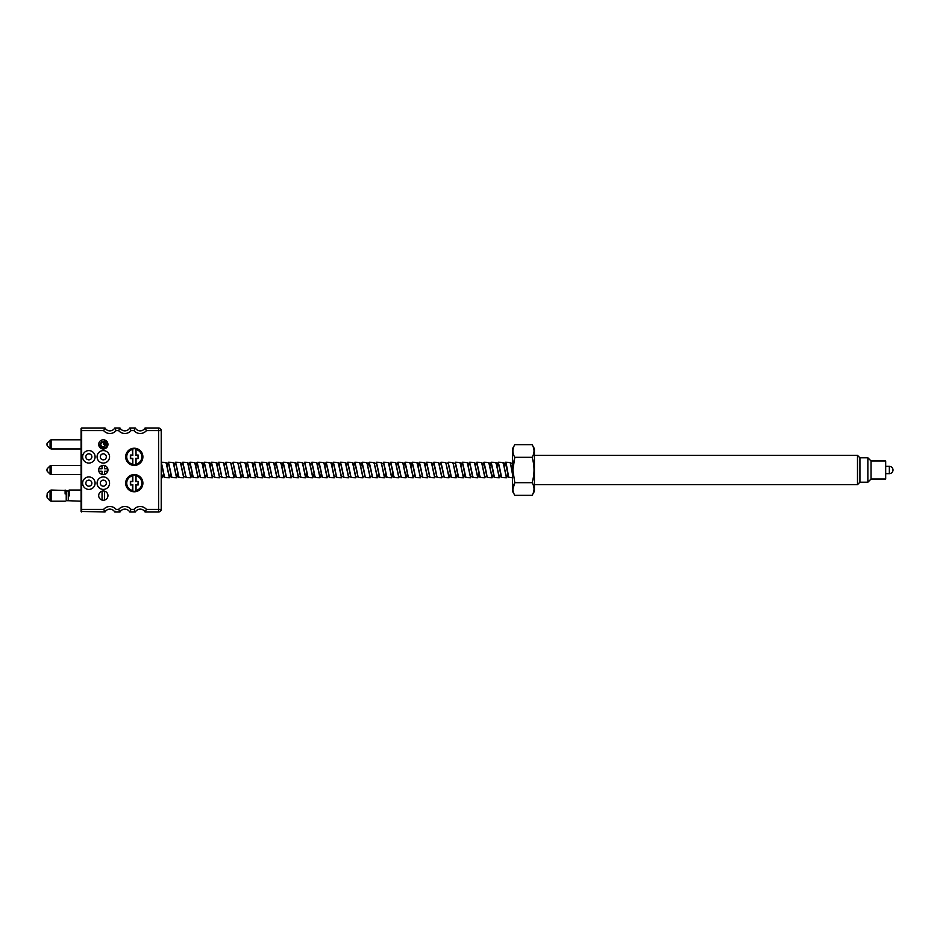 <?xml version="1.0" encoding="UTF-8"?>
<svg xmlns="http://www.w3.org/2000/svg" width="940" height="940" viewBox="0 0 940 940"><rect width="100%" height="100%" fill="white"/><g stroke="black" fill="none" stroke-linecap="round" stroke-linejoin="round"><path stroke-width="1.41" d="M115.162 511.243L114.739 512.006A5.546 5.546 0 0 0 105.022 512.006L103.647 509.374L81.075 509.374L81.075 501.208L68.267 500.714L68.291 490.539L69.407 490.022L69.384 495.873M66.235 500.691L66.223 490.539L51.124 490.022L51.124 501.208L50.078 500.773L50.078 490.445L51.124 490.022M65.118 493.958L65.107 490.022M47.423 471.481A1.469 1.469 0 0 1 47 470.447L47 469.554A1.469 1.469 0 0 1 47.423 468.52L47.423 471.481L50.078 474.136L50.078 465.864L51.124 465.429L51.124 474.571L50.078 474.136M47.423 445.865A1.469 1.469 0 0 1 47 444.832L47 443.939A1.469 1.469 0 0 1 47.423 442.905L47.423 445.865L50.078 448.521L50.078 440.249L51.124 439.826L51.124 448.956L50.078 448.521M134.89 428.805L135.207 428.217M100.298 456.828A3.02 3.02 0 0 1 103.318 453.809A3.02 3.02 0 0 1 106.338 456.828A3.02 3.02 0 0 1 103.318 459.848A3.02 3.02 0 0 1 100.298 456.828M103.318 486.191A3.02 3.02 0 0 1 100.298 483.172A3.02 3.02 0 0 1 103.318 480.152A3.02 3.02 0 0 1 106.338 483.172A3.02 3.02 0 0 1 103.318 486.191M88.854 486.191A3.02 3.02 0 0 1 85.846 483.172A3.02 3.02 0 0 1 88.854 480.152A3.02 3.02 0 0 1 91.873 483.172A3.02 3.02 0 0 1 88.854 486.191M85.846 456.828A3.02 3.02 0 0 1 88.854 453.809A3.02 3.02 0 0 1 91.873 456.828A3.02 3.02 0 0 1 88.854 459.848A3.02 3.02 0 0 1 85.846 456.828M129.72 512.006A5.546 5.546 0 0 0 120.003 512.006L114.739 512.006L120.003 512.006L118.64 509.374L120.003 512.006A5.546 5.546 0 0 1 129.72 512.006L135.337 512.006A5.546 5.546 0 0 1 145.054 512.006L146.429 509.374A8.19 8.19 0 0 0 133.974 509.374L135.337 512.006L129.72 512.006L131.083 509.374L130.155 511.243M51.124 474.571L81.075 474.571L81.075 490.022L69.407 490.022M51.124 448.956L81.075 448.956L81.075 465.429L51.124 465.429M81.075 511.419L105.022 512.006L81.075 511.419L81.075 430.626L81.075 439.826L51.124 439.826M97.079 456.828A6.239 6.239 0 0 1 103.318 450.589A6.239 6.239 0 0 1 109.557 456.828A6.239 6.239 0 0 1 103.318 463.068A6.239 6.239 0 0 1 97.079 456.828M103.318 489.411A6.239 6.239 0 0 1 97.079 483.172A6.239 6.239 0 0 1 103.318 476.933A6.239 6.239 0 0 1 109.557 483.172A6.239 6.239 0 0 1 103.318 489.411M88.854 489.411A6.239 6.239 0 0 1 82.626 483.172A6.239 6.239 0 0 1 88.854 476.933A6.239 6.239 0 0 1 95.093 483.172A6.239 6.239 0 0 1 88.854 489.411M82.626 456.828A6.239 6.239 0 0 1 88.854 450.589A6.239 6.239 0 0 1 95.093 456.828A6.239 6.239 0 0 1 88.854 463.068A6.239 6.239 0 0 1 82.626 456.828M134.291 491.773A8.601 8.601 0 0 1 125.678 483.172A8.601 8.601 0 0 1 134.291 474.571A8.601 8.601 0 0 1 142.892 483.172A8.601 8.601 0 0 1 134.291 491.773M134.291 465.429A8.601 8.601 0 0 1 125.678 456.828A8.601 8.601 0 0 1 134.291 448.227A8.601 8.601 0 0 1 142.892 456.828A8.601 8.601 0 0 1 134.291 465.429M103.318 474.63A4.63 4.63 0 0 1 98.688 470A4.63 4.63 0 0 1 103.318 465.37A4.63 4.63 0 0 1 107.947 470A4.63 4.63 0 0 1 103.318 474.63M103.318 449.014A4.63 4.63 0 0 1 98.688 444.385A4.63 4.63 0 0 1 103.318 439.767A4.63 4.63 0 0 1 107.947 444.385A4.63 4.63 0 0 1 103.318 449.014M103.318 500.233A4.63 4.63 0 0 1 98.688 495.615A4.63 4.63 0 0 1 103.318 490.986A4.63 4.63 0 0 1 107.947 495.615A4.63 4.63 0 0 1 103.318 500.233M68.267 500.714L66.235 500.714M135.748 475.476L136.065 475.229A8.143 8.143 0 0 1 136.065 491.115A8.143 8.143 0 0 0 134.291 475.029A8.143 8.143 0 0 0 132.517 491.115A8.143 8.143 0 0 0 136.042 491.115L136.042 484.934L136.006 490.527A7.555 7.555 0 0 0 136.006 475.816L136.042 481.421L138.215 481.421L138.215 484.934L136.042 484.934M135.748 449.132L136.065 448.885A8.143 8.143 0 0 1 134.291 464.971A8.143 8.143 0 0 1 132.54 464.771L132.517 464.771A8.143 8.143 0 0 1 132.517 448.885A8.143 8.143 0 0 1 132.54 448.885L132.54 448.885A8.143 8.143 0 0 1 142.422 456.84A8.143 8.143 0 0 1 136.042 464.771L136.042 458.579L138.215 458.579L138.215 455.066L136.042 455.066L136.006 449.473A7.555 7.555 0 0 1 136.006 464.184L136.042 458.579M65.154 501.208L51.124 501.208M132.822 464.524L132.822 458.297L130.66 458.297L130.66 455.36L132.822 455.36L132.54 448.885M47 495.615L47 497.084L47 495.615M145.512 511.196L145.183 511.783M158.578 512.006A2.632 2.632 0 0 0 161.222 509.374L161.222 430.626L158.578 430.626L158.578 509.374L161.222 509.374A2.632 2.632 0 0 1 158.578 512.006L145.054 512.006L158.578 512.006L158.578 509.374L146.429 509.374M145.488 428.757L145.054 427.994L158.578 427.994L145.054 427.994L146.429 430.626L145.054 427.994A5.546 5.546 0 0 1 140.201 430.861A5.546 5.546 0 0 0 145.054 427.994A5.546 5.546 0 0 1 135.337 427.994L129.72 427.994L135.337 427.994L133.974 430.626A8.19 8.19 0 0 0 146.429 430.626L158.578 430.626L158.578 427.994A2.632 2.632 0 0 1 161.222 430.626A2.632 2.632 0 0 0 158.578 427.994M109.874 430.861A5.546 5.546 0 0 0 114.739 427.994A5.546 5.546 0 0 1 109.874 430.861A5.546 5.546 0 0 0 114.739 427.994A5.546 5.546 0 0 1 105.022 427.994A5.546 5.546 0 0 0 109.874 430.861A5.546 5.546 0 0 1 105.022 427.994L81.663 427.994L105.022 427.994L103.647 430.626A8.19 8.19 0 0 0 116.102 430.626L118.64 430.626A8.19 8.19 0 0 0 131.083 430.626L129.72 427.994A5.546 5.546 0 0 1 124.867 430.861A5.546 5.546 0 0 0 129.72 427.994A5.546 5.546 0 0 1 120.003 427.994L114.739 427.994L116.102 430.626L114.739 427.994L120.003 427.994L118.64 430.626L119.568 428.757M104.563 428.805L104.892 428.217M104.563 511.196L104.892 511.783M81.075 428.581L81.075 430.626L103.647 430.626M109.874 509.139A5.546 5.546 0 0 1 114.739 512.006A5.546 5.546 0 0 0 109.874 509.139A5.546 5.546 0 0 1 114.739 512.006M66.223 490.539A1.363 1.363 0 0 0 68.291 490.539M102.061 474.453L102.061 471.257L98.865 471.257M107.771 471.257L104.575 471.257L104.575 474.453M104.575 465.547L104.575 468.743L107.771 468.743M98.865 468.743L102.061 468.743L102.061 465.547M103.553 447.816C105.821 447.64 106.984 446.418 107.054 444.138C106.984 446.418 105.821 447.64 103.553 447.816C101.215 447.769 99.957 446.629 99.793 444.397L101.802 441.471L99.793 444.397M100.592 444.362L102.061 442.294L100.592 444.362L102.049 446.629L100.592 444.362M132.822 490.868L132.517 491.115A8.143 8.143 0 0 1 132.517 475.229L132.822 481.703L132.822 475.816M102.049 446.629L103.471 446.853L106.22 444.209L105.433 442.176L104.129 442.211L104.187 444.279L103.353 444.291L103.283 441.33L105.879 441.26L107.054 444.138M101.802 441.471L102.061 442.294M104.575 500.068L104.575 491.162M102.061 491.162L102.061 500.068M126.148 456.828A8.143 8.143 0 0 0 132.517 464.771L132.564 464.184A7.555 7.555 0 0 1 132.564 449.473L132.528 455.066L130.366 455.066L130.366 458.579L132.528 458.579L132.822 464.184M132.564 490.527L132.528 484.934L130.366 484.934L130.366 481.421L132.528 481.421L132.564 475.816A7.555 7.555 0 0 0 132.564 490.527M132.528 484.934L130.366 484.934M132.822 490.527L132.822 484.64M132.528 481.421L130.366 481.421M130.66 484.64L130.66 481.703M138.215 484.934L135.748 484.64L135.748 490.527M138.215 481.421L137.922 484.64M136.042 481.421L137.922 481.703M135.748 475.816L135.748 481.703M135.748 449.473L136.042 455.066M135.748 455.36L138.215 455.066M137.922 455.36L138.215 458.579M137.922 458.297L135.748 458.297L135.748 464.184M132.822 449.473L132.528 455.066M871.051 479.036L871.051 460.964L885.68 460.964L885.68 479.036L871.051 479.036L867.867 482.208L859.924 482.208L857.491 484.64L857.491 455.36L534.425 455.36M859.924 482.208L859.924 457.792L857.491 455.36M532.087 495.345C534.66 491.115 534.66 486.885 532.087 482.678C534.66 474.23 534.66 465.77 532.087 457.322C534.66 453.092 534.66 448.862 532.087 444.655L534.425 448.709L534.425 491.291L532.087 495.345L514.814 495.345C512.241 491.115 512.241 486.885 514.814 482.678L512.852 489.258M867.867 482.208L867.867 457.792L859.924 457.792M532.087 444.655L514.814 444.655L512.476 448.709L512.476 491.291L514.814 495.345M513.616 462.245L514.814 457.322L512.852 470L514.814 482.678L532.087 482.678M532.087 457.322L514.814 457.322C512.241 453.092 512.241 448.862 514.814 444.655M893 470C892.789 467.779 891.567 466.557 889.346 466.346L889.346 473.654A3.654 3.654 0 0 0 893 470A3.654 3.654 0 0 0 889.346 466.346L885.68 466.346M505.086 462.727L505.849 462.621L506.566 465.441L508.716 477.379L512.476 477.755M512.476 474.207L510.303 462.48L505.485 462.245M163.431 473.725L162.996 476.004M162.608 477.273L161.845 477.379L161.222 475.029M163.055 470L164.559 477.52L169.376 477.755L166.075 462.48L161.257 462.245L163.055 470M170.598 473.725L170.163 476.004M170.222 470L171.738 477.52L176.555 477.755L173.242 462.48L168.436 462.245L170.222 470M177.766 473.725L177.331 476.004M177.39 470L178.905 477.52L183.723 477.755L180.421 462.48L175.604 462.245L177.39 470M184.569 470L186.073 477.52L190.891 477.755L187.589 462.48L182.771 462.245L184.569 470M192.113 473.725L191.678 476.004M191.737 470L193.252 477.52L198.07 477.755L194.756 462.48L189.951 462.245L191.737 470M198.904 470L200.42 477.52L205.237 477.755L201.936 462.48L197.118 462.245L198.904 470M206.083 470L207.587 477.52L212.405 477.755L209.103 462.48L204.286 462.245L206.083 470M213.251 470L214.767 477.52L219.584 477.755L216.27 462.48L211.465 462.245L213.251 470M220.418 470L221.934 477.52L226.751 477.755L223.45 462.48L218.632 462.245L220.418 470M227.597 470L229.101 477.52L233.919 477.755L230.617 462.48L225.8 462.245L227.597 470M235.141 473.725L234.706 476.004M234.765 470L236.281 477.52L241.098 477.755L237.785 462.48L232.979 462.245L234.765 470M242.309 473.725L241.874 476.004M241.933 470L243.448 477.52L248.266 477.755L244.964 462.48L240.147 462.245L241.933 470M249.488 473.725L249.053 476.004M249.112 470L250.616 477.52L255.433 477.755L252.132 462.48L247.314 462.245L249.112 470M256.279 470L257.795 477.52L262.613 477.755L259.299 462.48L254.493 462.245L256.279 470M263.447 470L264.963 477.52L269.78 477.755L266.478 462.48L261.661 462.245L263.447 470M270.626 470L272.13 477.52L276.947 477.755L273.646 462.48L268.828 462.245L270.626 470M277.793 470L279.309 477.52L284.127 477.755L280.813 462.48L276.007 462.245L277.793 470M284.973 470L286.477 477.52L291.294 477.755L287.993 462.48L283.175 462.245L284.973 470M292.14 470L293.644 477.52L298.462 477.755L295.16 462.48L290.343 462.245L292.14 470M299.308 470L300.823 477.52L305.641 477.755L302.328 462.48L297.522 462.245L299.308 470M306.851 473.725L306.416 476.004M306.487 470L307.991 477.52L312.809 477.755L309.507 462.48L304.689 462.245L306.487 470M314.031 473.725L313.596 476.004M313.654 470L315.159 477.52L319.976 477.755L316.674 462.48L311.857 462.245L313.654 470M321.198 473.725L320.763 476.004M320.822 470L322.338 477.52L327.155 477.755L323.842 462.48L319.036 462.245L320.822 470M328.001 470L329.505 477.52L334.323 477.755L331.021 462.48L326.204 462.245L328.001 470M335.169 470L336.673 477.52L341.49 477.755L338.188 462.48L333.371 462.245L335.169 470M342.336 470L343.852 477.52L348.67 477.755L345.356 462.48L340.55 462.245L342.336 470M349.515 470L351.02 477.52L355.837 477.755L352.535 462.48L347.718 462.245L349.515 470M356.683 470L358.199 477.52L363.005 477.755L359.703 462.48L354.885 462.245L356.683 470M363.851 470L365.366 477.52L370.184 477.755L366.87 462.48L362.065 462.245L363.851 470M371.03 470L372.534 477.52L377.351 477.755L374.049 462.48L369.232 462.245L371.03 470M378.573 473.725L378.139 476.004M378.197 470L379.713 477.52L384.519 477.755L381.217 462.48L376.399 462.245L378.197 470M385.846 473.114L385.306 476.004M385.365 470L386.88 477.52L391.698 477.755L388.385 462.48L383.579 462.245L385.365 470M393.014 473.114L392.474 476.004M392.544 470L394.048 477.52L398.865 477.755L395.564 462.48L390.746 462.245L392.544 470M399.712 470L401.227 477.52L406.033 477.755L402.731 462.48L397.914 462.245L399.712 470M407.361 473.114L406.82 476.004M406.879 470L408.395 477.52L413.212 477.755L409.899 462.48L405.093 462.245L406.879 470M414.058 470L415.562 477.52L420.38 477.755L417.078 462.48L412.261 462.245L414.058 470M421.226 470L422.741 477.52L427.547 477.755L424.245 462.48L419.428 462.245L421.226 470M428.393 470L429.909 477.52L434.727 477.755L431.413 462.48L426.607 462.245L428.393 470M435.572 470L437.077 477.52L441.894 477.755L438.592 462.48L433.775 462.245L435.572 470M442.74 470L444.256 477.52L449.062 477.755L445.76 462.48L440.942 462.245L442.74 470M450.284 473.725L449.849 476.004M449.907 470L451.423 477.52L456.241 477.755L452.927 462.48L448.122 462.245L449.907 470M457.557 473.114L457.016 476.004M457.087 470L458.591 477.52L463.408 477.755L460.106 462.48L455.289 462.245L457.087 470M464.724 473.114L464.196 476.004M464.254 470L465.77 477.52L470.576 477.755L467.274 462.48L462.457 462.245L464.254 470M471.422 470L472.938 477.52L477.755 477.755L474.453 462.48L469.636 462.245L471.422 470M479.071 473.114L478.531 476.004M478.601 470L480.105 477.52L484.923 477.755L481.621 462.48L476.803 462.245L478.601 470M485.769 470L487.284 477.52L492.09 477.755L488.788 462.48L483.971 462.245L485.769 470M493.418 473.114L492.877 476.004M492.936 470L494.452 477.52L499.269 477.755L495.968 462.48L491.15 462.245L492.936 470M500.585 473.114L500.045 476.004M500.115 470L501.619 477.52L506.437 477.755L503.135 462.48L498.318 462.245L500.115 470M507.753 473.114L507.224 476.004M167.108 466.886L167.649 463.996M174.288 466.886L174.817 463.996M181.455 466.886L181.984 463.996M188.623 466.886L189.163 463.996M195.802 466.886L196.331 463.996M202.97 466.886L203.498 463.996M210.137 466.886L210.678 463.996M217.316 466.886L217.845 463.996M245.998 466.886L246.527 463.996M253.166 466.886L253.706 463.996M260.345 466.886L260.874 463.996M267.512 466.886L268.053 463.996M274.68 466.886L275.22 463.996M281.859 466.886L282.388 463.996M289.026 466.886L289.567 463.996M310.541 466.886L311.081 463.996M324.887 466.886L325.416 463.996M332.055 466.886L332.596 463.996M339.223 466.886L339.763 463.996M346.402 466.886L346.93 463.996M353.569 466.886L354.11 463.996M360.737 466.886L361.277 463.996M389.524 466.275L389.959 463.996M396.704 466.275L397.138 463.996M403.871 466.275L404.306 463.996M411.038 466.275L411.473 463.996M418.218 466.275L418.653 463.996M425.385 466.275L425.82 463.996M432.553 466.275L432.988 463.996M461.246 466.275L461.681 463.996M468.414 466.275L468.849 463.996M475.581 466.275L476.016 463.996M482.761 466.275L483.195 463.996M489.928 466.275L490.363 463.996M497.096 466.275L497.53 463.996M504.275 466.275L504.71 463.996M512.476 472.456L510.42 462.727M507.835 473.56L507.024 476.451L506.308 476.451L503.253 462.727M500.656 473.56L499.857 476.451L499.14 476.451L496.085 462.727M493.488 473.56L492.689 476.451L491.973 476.451L488.906 462.727M487.331 476.78L484.793 476.451L481.738 462.727M480.152 476.78L477.626 476.451L474.571 462.727M472.985 476.78L470.458 476.451L467.392 462.727M465.817 476.78L463.279 476.451L460.224 462.727M457.627 473.56L456.828 476.451L456.112 476.451L453.056 462.727M450.46 473.56L449.661 476.451L448.944 476.451L445.877 462.727M444.303 476.78L441.765 476.451L438.71 462.727M437.123 476.78L434.597 476.451L431.542 462.727M429.956 476.78L427.43 476.451L424.363 462.727M422.788 476.78L420.251 476.451L417.196 462.727M415.609 476.78L413.083 476.451L410.028 462.727M408.442 476.78L405.916 476.451L402.849 462.727M401.274 476.78L398.736 476.451L395.681 462.727M394.095 476.78L391.569 476.451L388.514 462.727M385.917 473.56L385.118 476.451L384.401 476.451L381.335 462.727M378.644 474.089L377.939 476.451L377.222 476.451L374.167 462.727M372.581 476.78L370.055 476.451L367 462.727M365.413 476.78L362.887 476.451L359.82 462.727M358.246 476.78L355.708 476.451L353.041 463.996M351.066 476.78L348.54 476.451L345.861 463.996M343.899 476.78L341.373 476.451L338.694 463.996M336.731 476.78L334.194 476.451L331.526 463.996M329.552 476.78L327.026 476.451L324.347 463.996M322.385 476.78L319.859 476.451L317.18 463.996M315.217 476.78L312.679 476.451L310 463.996M306.922 474.089L306.228 476.451L305.512 476.451L302.833 463.996M300.87 476.78L298.344 476.451L295.665 463.996M293.703 476.78L291.165 476.451L288.486 463.996M286.524 476.78L283.998 476.451L281.318 463.996M279.356 476.78L276.83 476.451L274.151 463.996M272.189 476.78L269.651 476.451L266.972 463.996M263.893 474.089L263.2 476.451L262.483 476.451L259.804 463.996M257.842 476.78L255.316 476.451L252.637 463.996M250.675 476.78L248.137 476.451L245.458 463.996M242.379 474.089L241.686 476.451L240.969 476.451L238.29 463.996M235.212 474.089L234.518 476.451L233.802 476.451L231.123 463.996M229.16 476.78L226.622 476.451L223.943 463.996M221.981 476.78L219.455 476.451L216.776 463.996M214.814 476.78L212.275 476.451L209.608 463.996M207.646 476.78L205.108 476.451L202.429 463.996M200.467 476.78L197.941 476.451L195.262 463.996M192.183 474.089L191.49 476.451L190.761 476.451L188.094 463.996M186.132 476.78L183.594 476.451L180.915 463.996M177.836 474.089L177.143 476.451L176.426 476.451L173.747 463.996M171.785 476.78L169.247 476.451L166.58 463.996M164.618 476.78L162.079 476.451L161.222 473.243M161.222 463.303L164.441 477.273M167.038 466.44L167.837 463.549L168.554 463.549L171.609 477.273M174.206 466.44L175.016 463.549L175.733 463.549L178.788 477.273M181.385 466.44L182.184 463.549L182.9 463.549L185.956 477.273M188.552 466.44L189.351 463.549L190.068 463.549L193.123 477.273M195.72 466.44L196.53 463.549L197.247 463.549L200.302 477.273M202.899 466.44L203.698 463.549L204.415 463.549L207.47 477.273M210.067 466.44L210.866 463.549L211.582 463.549L214.637 477.273M217.234 466.44L218.045 463.549L218.762 463.549L221.817 477.273M223.403 463.22L225.929 463.549L228.984 477.273M230.57 463.22L233.096 463.549L236.151 477.273M237.738 463.22L240.276 463.549L243.331 477.273M245.928 466.44L246.726 463.549L247.443 463.549L250.498 477.273M253.095 466.44L253.894 463.549L254.611 463.549L257.666 477.273M260.262 466.44L261.073 463.549L261.79 463.549L264.845 477.273M267.442 466.44L268.241 463.549L268.958 463.549L272.012 477.273M274.609 466.44L275.408 463.549L276.125 463.549L279.18 477.273M281.777 466.44L282.588 463.549L283.304 463.549L286.359 477.273M288.956 466.44L289.755 463.549L290.472 463.549L293.527 477.273M295.113 463.22L297.639 463.549L300.706 477.273M302.281 463.22L304.819 463.549L307.873 477.273M309.46 463.22L311.986 463.549L315.041 477.273M317.638 466.44L318.437 463.549L319.154 463.549L322.22 477.273M324.805 466.44L325.616 463.549L326.333 463.549L329.388 477.273M331.985 466.44L332.784 463.549L333.5 463.549L336.555 477.273M339.152 466.44L339.951 463.549L340.668 463.549L343.735 477.273M346.32 466.44L347.13 463.549L347.847 463.549L350.902 477.273M353.499 466.44L354.298 463.549L355.014 463.549L358.07 477.273M360.666 466.44L361.465 463.549L362.182 463.549L365.249 477.273M366.823 463.22L369.361 463.549L372.416 477.273M374.003 463.22L376.529 463.549L379.584 477.273M381.17 463.22L383.696 463.549L386.763 477.273M389.454 465.911L390.159 463.549L390.876 463.549L393.93 477.273M396.633 465.911L397.326 463.549L398.043 463.549L401.098 477.273M403.801 465.911L404.494 463.549L405.211 463.549L408.277 477.273M410.968 465.911L411.673 463.549L412.39 463.549L415.445 477.273M418.147 465.911L418.841 463.549L419.557 463.549L422.612 477.273M425.315 465.911L426.008 463.549L426.725 463.549L429.791 477.273M432.482 465.911L433.187 463.549L433.904 463.549L436.959 477.273M438.545 463.22L441.072 463.549L444.127 477.273M445.713 463.22L448.239 463.549L451.306 477.273M452.88 463.22L455.418 463.549L458.086 476.004M461.176 465.911L461.869 463.549L462.586 463.549L465.265 476.004M468.343 465.911L469.037 463.549L469.753 463.549L472.432 476.004M475.522 465.911L476.216 463.549L476.933 463.549L479.6 476.004M482.69 465.911L483.383 463.549L484.1 463.549L486.779 476.004M489.858 465.911L490.551 463.549L491.268 463.549L493.947 476.004M497.037 465.911L497.73 463.549L498.447 463.549L501.126 476.004M504.204 465.911L504.897 463.549L505.614 463.549L508.293 476.004M510.255 463.22L512.476 463.22M161.222 462.738L162.82 470M167.014 466.275L167.837 463.009L168.554 463.009L169.987 470M174.182 466.275L175.016 463.009L175.733 463.009L177.167 470M181.35 466.275L182.184 463.009L182.9 463.009L184.334 470M188.529 466.275L189.351 463.009L190.068 463.009L191.501 470M195.696 466.275L196.53 463.009L197.247 463.009L198.681 470M202.864 466.275L203.698 463.009L204.415 463.009L205.848 470M210.043 466.275L210.866 463.009L211.582 463.009L213.016 470M217.211 466.275L218.045 463.009L218.762 463.009L220.195 470M224.39 466.275L225.212 463.009L225.929 463.009L227.363 470M232.286 463.22L233.096 463.009L234.53 470M239.465 463.22L240.276 463.009L241.709 470M245.904 466.275L246.726 463.009L247.443 463.009L248.877 470M253.072 466.275L253.894 463.009L254.611 463.009L256.044 470M260.239 466.275L261.073 463.009L261.79 463.009L263.224 470M267.418 466.275L268.241 463.009L268.958 463.009L270.391 470M274.586 466.275L275.408 463.009L276.125 463.009L277.558 470M281.753 466.275L282.588 463.009L283.304 463.009L284.738 470M288.933 466.275L289.755 463.009L290.472 463.009L291.905 470M296.1 466.275L296.923 463.009L297.639 463.009L299.073 470M304.008 463.22L304.819 463.009L306.252 470M311.175 463.22L311.986 463.009L313.42 470M317.614 466.275L318.437 463.009L319.154 463.009L320.587 470M324.782 466.275L325.616 463.009L326.333 463.009L327.766 470M331.961 466.275L332.784 463.009L333.5 463.009L334.934 470M339.129 466.275L339.951 463.009L340.668 463.009L342.101 470M346.296 466.275L347.13 463.009L347.847 463.009L349.281 470M353.475 466.275L354.298 463.009L355.014 463.009L356.448 470M361.371 463.22L362.182 463.009L363.615 470M367.916 465.735L368.703 462.891L369.361 463.009L370.795 470M375.718 463.22L376.529 463.009L377.962 470M382.886 463.22L383.696 463.009L385.13 470M389.43 465.735L390.218 462.891L390.876 463.009L392.309 470M396.598 465.735L397.385 462.891L398.043 463.009L399.477 470M403.765 465.735L404.494 463.009L405.211 463.009L406.644 470M410.945 465.735L411.732 462.891L412.39 463.009L413.823 470M418.112 465.735L418.899 462.891L419.557 463.009L420.991 470M425.28 465.735L426.008 463.009L426.725 463.009L428.158 470M432.459 465.735L433.246 462.891L433.904 463.009L435.338 470M439.626 465.735L440.413 462.891L441.072 463.009L442.505 470M447.44 463.22L448.239 463.009L449.673 470M454.608 463.22L455.418 463.009L458.473 477.273M461.14 465.735L461.928 462.891L462.586 463.009L465.641 477.273M468.308 465.735L469.037 463.009L469.753 463.009L472.82 477.273M475.487 465.735L476.274 462.891L476.933 463.009L479.988 477.273M482.655 465.735L483.442 462.891L484.1 463.009L487.155 477.273M489.822 465.735L490.551 463.009L491.268 463.009L494.334 477.273M497.002 465.735L497.789 462.891L498.447 463.009L501.502 477.273M504.804 463.22L505.614 463.009L508.669 477.273M512.476 472.667L512.053 470M507.859 473.725L507.024 476.991L506.308 476.991L504.874 470M500.679 473.725L499.857 476.991L499.14 476.991L497.707 470M493.512 473.725L492.689 476.991L491.973 476.991L490.539 470M485.604 476.78L484.793 476.991L483.36 470M478.437 476.78L477.626 476.991L476.192 470M471.269 476.78L470.458 476.991L469.025 470M464.83 473.725L463.996 476.991L463.279 476.991L461.846 470M456.922 476.78L456.112 476.991L454.678 470M450.483 473.725L449.661 476.991L448.944 476.991L447.511 470M442.576 476.78L441.765 476.991L440.331 470M435.408 476.78L434.597 476.991L433.164 470M428.24 476.78L427.43 476.991L425.996 470M421.061 476.78L420.251 476.991L418.817 470M414.622 473.725L413.8 476.991L413.083 476.991L411.649 470M407.455 473.725L406.632 476.991L405.916 476.991L404.482 470M399.547 476.78L398.736 476.991L397.303 470M392.38 476.78L391.569 476.991L390.135 470M385.94 473.725L385.118 476.991L384.401 476.991L382.968 470M378.033 476.78L377.222 476.991L375.788 470M370.865 476.78L370.055 476.991L368.621 470M363.686 476.78L362.887 476.991L361.454 470M356.519 476.78L355.708 476.991L352.653 462.727M349.351 476.78L348.54 476.991L345.485 462.727M342.172 476.78L341.373 476.991L338.306 462.727M335.004 476.78L334.194 476.991L331.139 462.727M327.837 476.78L327.026 476.991L323.971 462.727M321.304 474.265L320.575 476.991L319.859 476.991L316.792 462.727M313.49 476.78L312.679 476.991L309.624 462.727M306.957 474.265L306.17 477.109L305.512 476.991L302.457 462.727M299.143 476.78L298.344 476.991L295.278 462.727M291.976 476.78L291.165 476.991L288.11 462.727M284.808 476.78L283.998 476.991L280.942 462.727M277.629 476.78L276.83 476.991L273.763 462.727M270.462 476.78L269.651 476.991L266.596 462.727M263.294 476.78L262.483 476.991L259.428 462.727M256.115 476.78L255.316 476.991L252.249 462.727M248.947 476.78L248.137 476.991L245.082 462.727M242.414 474.265L241.686 476.991L240.969 476.991L237.914 462.727M235.235 474.265L234.518 476.991L233.802 476.991L230.735 462.727M227.433 476.78L226.622 476.991L223.567 462.727M220.266 476.78L219.455 476.991L216.4 462.727M213.086 476.78L212.275 476.991L209.221 462.727M206.553 474.265L205.766 477.109L205.108 476.991L202.053 462.727M198.751 476.78L197.941 476.991L194.886 462.727M191.572 476.78L190.761 476.991L187.706 462.727M184.405 476.78L183.594 476.991L180.539 462.727M177.237 476.78L176.426 476.991L173.371 462.727M170.692 474.265L169.905 477.109L169.247 476.991L166.192 462.727M163.525 474.265L162.738 477.109L162.079 476.991L161.222 473.513M140.201 509.139A5.546 5.546 0 0 1 145.054 512.006M135.337 427.994A5.546 5.546 0 0 0 145.054 427.994M120.003 427.994A5.546 5.546 0 0 0 129.72 427.994M133.974 509.374L131.083 509.374A8.19 8.19 0 0 0 118.64 509.374L116.102 509.374A8.19 8.19 0 0 0 103.647 509.374M136.065 475.229A8.143 8.143 0 0 1 136.065 491.115M136.065 448.885A8.143 8.143 0 0 1 136.065 464.771M50.078 490.445L47.423 493.101L47.423 498.118L50.078 500.773M81.663 427.994L81.663 512.006M133.974 430.626L131.083 430.626M132.517 491.115A8.143 8.143 0 0 1 132.517 475.229M47.423 498.118L47 497.084M47.423 468.52L50.078 465.864M47.423 442.905L50.078 440.249M47.423 493.101L47 494.146M857.491 484.64L534.425 484.64M885.68 473.654L889.346 473.654M871.051 460.964L867.867 457.792M161.222 477.755L162.209 477.755M506.672 476.78L508.846 476.78M503.088 463.22L505.262 463.22M499.504 476.78L501.666 476.78M495.909 463.22L498.082 463.22M492.325 476.78L494.499 476.78M488.741 463.22L490.915 463.22M481.574 463.22L483.748 463.22M474.395 463.22L476.568 463.22M467.227 463.22L469.401 463.22M460.06 463.22L462.233 463.22M456.476 476.78L458.638 476.78M449.297 476.78L451.47 476.78M431.366 463.22L433.54 463.22M424.198 463.22L426.372 463.22M417.031 463.22L419.205 463.22M409.852 463.22L412.026 463.22M402.684 463.22L404.858 463.22M395.517 463.22L397.69 463.22M388.338 463.22L390.511 463.22M384.754 476.78L386.928 476.78M377.586 476.78L379.76 476.78M359.656 463.22L361.829 463.22M352.488 463.22L354.65 463.22M345.309 463.22L347.483 463.22M338.142 463.22L340.315 463.22M330.974 463.22L333.136 463.22M323.795 463.22L325.969 463.22M316.627 463.22L318.801 463.22M305.864 476.78L308.038 476.78M287.946 463.22L290.108 463.22M280.766 463.22L282.94 463.22M273.599 463.22L275.772 463.22M266.431 463.22L268.593 463.22M262.836 476.78L265.01 476.78M259.252 463.22L261.426 463.22M252.084 463.22L254.258 463.22M244.917 463.22L247.079 463.22M241.322 476.78L243.495 476.78M234.154 476.78L236.328 476.78M216.224 463.22L218.397 463.22M209.056 463.22L211.23 463.22M201.877 463.22L204.05 463.22M194.709 463.22L196.883 463.22M191.126 476.78L193.299 476.78M187.542 463.22L189.716 463.22M180.363 463.22L182.536 463.22M176.779 476.78L178.953 476.78M173.195 463.22L175.369 463.22M166.028 463.22L168.201 463.22"/></g></svg>

